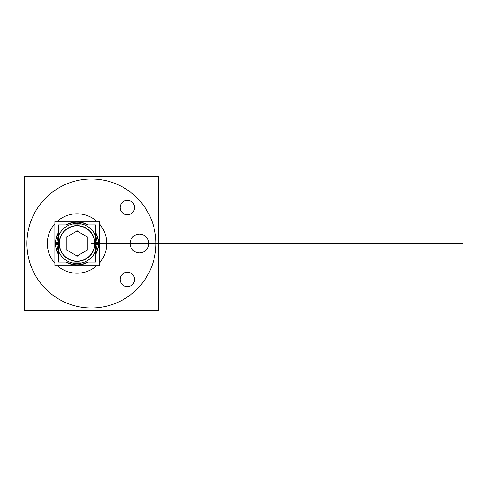 <?xml version="1.0" encoding="UTF-8"?>
<svg xmlns="http://www.w3.org/2000/svg" width="487" height="487" viewBox="0 0 487 487"><rect width="100%" height="100%" fill="white"/><g stroke="black" fill="none" stroke-linecap="round" stroke-linejoin="round"><path stroke-width="0.73" d="M87.38 179.125A64.503 64.503 0 0 1 155.931 243.5A64.503 64.503 0 0 1 87.38 307.875A64.503 64.503 0 0 0 155.931 243.5A64.503 64.503 0 0 0 87.38 179.125M158.543 310.578L24.35 310.578L24.35 176.422L24.35 310.578L24.35 176.422L158.543 176.422L158.543 310.578M95.482 307.875A64.503 64.503 0 0 1 26.931 243.5A64.503 64.503 0 0 1 95.482 179.125A64.503 64.503 0 0 0 26.931 243.5A64.503 64.503 0 0 0 95.482 307.875M78.9 213.842A29.719 29.719 0 0 1 96.791 221.305A29.719 29.719 0 0 0 57.277 221.305A29.719 29.719 0 0 1 96.791 221.305A29.719 29.719 0 0 0 78.9 213.842A29.719 29.719 0 0 1 96.791 221.305A29.719 29.719 0 0 0 78.9 213.842A29.719 29.719 0 0 1 96.791 221.305M99.196 223.703A29.719 29.719 0 0 1 99.196 263.297A29.719 29.719 0 0 0 99.196 223.703A29.719 29.719 0 0 1 99.196 263.297A29.719 29.719 0 0 0 99.196 223.703A29.719 29.719 0 0 1 99.196 263.297A29.719 29.719 0 0 0 99.196 223.703A29.719 29.719 0 0 1 99.196 263.297M75.168 273.158A29.719 29.719 0 0 0 96.791 265.695A29.719 29.719 0 0 1 78.9 273.158A29.719 29.719 0 0 0 96.791 265.695A29.719 29.719 0 0 1 78.9 273.158A29.719 29.719 0 0 0 96.791 265.695A29.719 29.719 0 0 1 57.277 265.695A29.719 29.719 0 0 0 77.031 273.219M54.873 263.297A29.719 29.719 0 0 1 54.873 223.703A29.719 29.719 0 0 0 54.873 263.297M120.186 207.109A7.202 7.202 0 0 0 127.369 214.761A7.202 7.202 0 0 0 134.552 207.109M134.552 208.016A7.202 7.202 0 0 0 127.369 200.364A7.202 7.202 0 0 0 120.186 208.016M120.186 278.984A7.202 7.202 0 0 0 127.369 286.636A7.202 7.202 0 0 0 134.552 278.984M134.552 279.891A7.202 7.202 0 0 0 127.369 272.239A7.202 7.202 0 0 0 120.186 279.891M130.09 242.91A9.387 9.387 0 0 0 139.459 252.887A9.387 9.387 0 0 0 148.827 242.91M130.09 244.09A9.387 9.387 0 0 0 139.459 252.887A9.387 9.387 0 0 0 148.827 244.09A9.387 9.387 0 0 0 139.459 234.113A9.387 9.387 0 0 0 130.09 244.09M98.301 244.839A21.306 21.306 0 0 0 95.598 233.048A21.306 21.306 0 0 1 98.301 244.839M87.49 224.933A21.306 21.306 0 0 0 66.579 224.933A21.306 21.306 0 0 1 87.49 224.933M58.464 233.048A21.306 21.306 0 0 0 55.768 244.839A21.306 21.306 0 0 1 58.464 233.048M98.544 244.851A21.556 21.556 0 0 0 95.598 232.555M87.977 224.933A21.556 21.556 0 0 0 66.086 224.933M58.464 232.555A21.556 21.556 0 0 0 55.524 244.851M55.524 242.149A21.556 21.556 0 0 0 58.464 254.445M66.086 262.067A21.556 21.556 0 0 0 87.977 262.067M95.598 254.445A21.556 21.556 0 0 0 98.544 242.149M55.768 242.161A21.306 21.306 0 0 0 58.464 253.952A21.306 21.306 0 0 1 55.768 242.161M66.579 262.067A21.306 21.306 0 0 0 87.49 262.067A21.306 21.306 0 0 1 66.579 262.067M95.598 253.952A21.306 21.306 0 0 0 98.301 242.161A21.306 21.306 0 0 1 95.598 253.952M58.464 242.331L55.573 242.149A21.501 21.501 0 0 0 58.464 254.348M59.414 242.392A17.66 17.66 0 0 0 77.031 261.16A17.66 17.66 0 0 0 94.655 242.392M95.598 242.331L98.496 242.149A21.501 21.501 0 0 1 95.598 254.348M66.183 262.067A21.501 21.501 0 0 0 87.879 262.067M59.183 243.5A17.855 17.855 0 0 0 77.031 261.355A17.855 17.855 0 0 0 94.886 243.5A17.855 17.855 0 0 1 77.031 261.355A17.855 17.855 0 0 1 59.183 243.5A17.855 17.855 0 0 1 77.031 225.645A17.855 17.855 0 0 1 94.886 243.5A17.855 17.855 0 0 0 77.031 225.645A17.855 17.855 0 0 0 59.183 243.5A17.855 17.855 0 0 0 77.031 261.355A17.855 17.855 0 0 0 94.886 243.5A17.855 17.855 0 0 0 77.031 225.645A17.855 17.855 0 0 0 59.183 243.5A17.855 17.855 0 0 0 77.031 261.355A17.855 17.855 0 0 0 94.886 243.5A17.855 17.855 0 0 0 68.107 228.038A17.855 17.855 0 0 0 68.107 258.962A17.855 17.855 0 0 0 94.886 243.5A17.855 17.855 0 0 1 77.031 261.355A17.855 17.855 0 0 1 59.183 243.5A17.855 17.855 0 0 1 77.031 225.645A17.855 17.855 0 0 1 94.886 243.5A17.855 17.855 0 0 0 77.031 225.645A17.855 17.855 0 0 0 59.183 243.5M95.598 243.5L98.344 243.5L95.598 243.5M55.725 243.5L58.464 243.5L55.725 243.5M95.598 262.067L95.598 224.933L58.464 224.933L58.464 262.067L95.598 262.067M95.598 244.669L98.496 244.851A21.501 21.501 0 0 0 95.598 232.652M94.655 244.608A17.66 17.66 0 0 0 77.031 225.84A17.66 17.66 0 0 0 59.414 244.608M58.464 244.669L55.573 244.851A21.501 21.501 0 0 1 58.464 232.652M87.879 224.933A21.501 21.501 0 0 0 66.183 224.933M66.208 236.974L66.208 250.026M77.275 230.862L65.97 237.388M88.098 237.388L76.794 230.862M87.861 250.026L87.861 236.974M76.794 256.138L88.098 249.612M65.97 249.612L77.275 256.138M54.873 221.305L54.873 265.695L99.196 265.695L99.196 221.305L54.873 221.305M57.034 242.24A20.04 20.04 0 0 0 77.031 263.54A20.04 20.04 0 0 0 97.035 242.24M56.991 243.5A20.04 20.04 0 0 0 58.464 251.042M69.489 262.067A20.04 20.04 0 0 0 84.58 262.067M95.598 251.042A20.04 20.04 0 0 0 77.031 223.46A20.04 20.04 0 0 0 57.034 244.76M95.507 243.5L106.026 243.5M170.864 243.5L204.394 243.5L170.864 243.5M93.644 243.5L159.17 243.5C149.259 243.5 149.259 243.5 159.17 243.5L164.776 243.5L159.17 243.5C149.259 243.5 149.259 243.5 159.17 243.5L93.644 243.5M177.438 243.5L158.512 243.5L177.438 243.5C171.022 243.5 171.022 243.5 177.438 243.5C171.022 243.5 171.022 243.5 177.438 243.5L95.549 243.5L177.438 243.5M202.495 243.5L95.549 243.5L202.495 243.5M104.754 243.5L202.653 243.5L104.754 243.5M377.906 243.5L389.436 243.5L377.906 243.5M217.64 243.5L283.939 243.5L217.64 243.5M462.65 243.5L100.803 243.5L462.65 243.5M96.791 265.695A29.719 29.719 0 0 1 78.9 273.158M96.767 243.5L94.07 243.5M77.031 224.933L77.031 221.999L77.031 224.933M95.695 243.5L97.284 243.5M158.543 243.5L91.434 243.5"/></g></svg>
